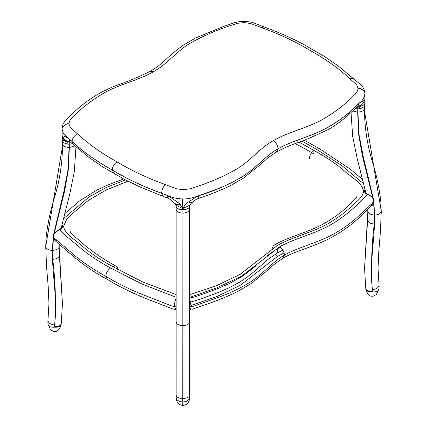 <?xml version="1.0" encoding="UTF-8"?>
<svg xmlns="http://www.w3.org/2000/svg" width="427" height="427" viewBox="0 0 427 427"><rect width="100%" height="100%" fill="white"/><g stroke="black" fill="none" stroke-linecap="round" stroke-linejoin="round"><path stroke-width="0.64" d="M373.86 201.282L373.582 202.756L370.012 205.435M373.844 200.877L373.887 201.069C373.55 198.977 373.033 197.744 372.339 197.37C371.88 196.468 367.914 194.322 367.855 194.413L367.562 194.621C371.218 195.913 373.315 198.112 373.855 201.224C370.919 205.227 370.609 204.533 368.827 206.567L356.118 218.368C350.247 223.567 343.281 228.482 335.232 233.121C319.118 242.547 297.085 247.58 284.435 255.079L282.93 258.223M367.85 194.413C366.206 193.383 365.501 192.689 365.726 192.321L357.271 158.865L352.659 136.181L351.037 112.659M365.683 191.894L364.439 191.029C364.493 192.438 365.448 193.607 367.311 194.525C357.223 205.141 346.409 215.646 331.101 224.506C315.916 233.638 294.817 238.175 279.664 246.822C282.557 248.818 284.147 251.567 284.435 255.079C271.439 262.386 262.728 275.105 246.395 284.409C238.362 289.058 229.843 293.077 220.839 296.466L197.018 304.985C195.091 305.481 196.244 305.625 191.152 306.719M189.636 298.014L191.147 306.709L190.325 309.623L189.636 309.58M189.636 297.411L216.601 287.921L241.335 276.328L279.664 246.822M107.332 279.402C94.613 272.501 83.35 264.884 73.545 256.552L55.622 241.17C55.206 241.025 54.512 239.942 53.546 237.93L53.322 236.531C53.706 233.692 55.558 231.578 58.873 230.196L59.903 229.758C61.632 228.845 62.518 227.714 62.561 226.363L61.942 224.458M107.241 279.349L105.859 276.274C106.142 272.773 107.732 270.019 110.63 268.017C99.496 262.029 89.526 255.421 80.708 248.183C73.599 242.05 65.886 236.515 59.903 229.758L59.332 229.662C58.926 229.699 54.832 232.181 54.699 232.848C53.519 234.733 53.049 235.912 53.3 236.398L53.332 236.227M61.317 227.233L62.561 226.363M61.28 227.612L59.332 229.662M176.154 294.587L142.655 281.98L112.925 266.688C115.824 265.338 117.414 266.256 117.697 269.437M272.597 248.247C272.88 245.066 274.465 244.153 277.363 245.498L240.187 274.315L216.292 285.78L189.636 294.726M176.154 309.49L175.598 309.516L174.696 306.607C174.403 303.373 174.921 300.491 176.255 297.966M191.147 305.46L217.199 296.429L240.705 285.006L277.363 256.504L274.967 254.375M127.935 181.235L106.483 189.802L88.127 200.53L73.503 212.705L66.847 219.046L63.511 226.294C65.059 234.946 77.143 240.844 84.338 247.879C92.798 254.738 102.325 261.009 112.925 266.688M63.244 218.87L89.158 196.895L106.158 187.56L125.431 179.938M277.363 245.498C292.831 236.622 314.507 232.042 329.804 222.606C337.495 218 344.205 213.068 349.926 207.81C354.874 202.467 363.526 197.616 363.489 190.954C361.941 182.302 349.857 176.399 342.662 169.37C334.202 162.511 324.675 156.239 314.075 150.56C311.176 152.551 309.586 155.305 309.303 158.817M319.727 148.89L316.37 149.231L302.033 141.113M365.683 191.75L364.871 190.944L364.439 191.029M284.126 252.949L277.363 256.504M299.188 142.164L314.075 150.56M355.323 108.639L357.735 108.858L357.735 106.12L359.539 106.83L364.733 104.321L364.781 100.868L364.3 100.382L359.027 103.307C350.012 113.086 338.013 121.962 323.036 129.941C307.856 137.435 289.49 141.903 278.02 148.879L278.02 148.809C291.305 140.825 313.434 135.973 329.719 126.344C338.088 121.396 345.32 116.085 351.41 110.401L359.208 103.067C362.326 101.002 364.215 97.922 364.871 93.823L364.871 93.817C365.955 92.632 361.167 87.69 358.216 88.469L356.887 92.28C347.573 102.613 335.83 111.863 321.654 120.03C306.976 127.977 287.483 132.327 273.307 140.654C276.173 142.629 277.742 145.345 278.02 148.809C264.649 156.197 256.456 168.361 240.828 177.632C232.507 182.537 223.476 186.775 213.73 190.341L199.478 195.443C196.308 196.575 189.919 199.195 182.777 198.955L182.777 208.52L189.839 205.152L191.429 203.055L191.558 202.062M352.857 110.977L357.666 112.221L357.997 106.403M364.541 108.341C364.119 110.641 361.915 111.895 357.922 112.098L357.997 108.858L359.411 108.741C362.656 108.132 364.391 106.851 364.615 104.903L364.541 108.373L364.615 104.903M378.936 288.86C378.546 291.129 376.368 292.116 372.403 291.828C368.437 292.116 366.259 291.129 365.87 288.86L365.907 289.271C366.948 293.963 369.782 296.05 370.892 296.114L372.867 296.327L376.251 294.635L378.893 289.276L379.064 285.327C378.642 287.665 376.449 289.111 372.477 289.671C369.152 264.793 374.815 239.953 374.655 215.069L373.806 201.96M182.895 208.515L183.023 401.967C187.042 401.695 189.246 400.152 189.636 397.345L189.487 206.849C188.542 208.654 186.391 209.62 183.023 209.742L183.023 208.515M175.438 204.223L175.972 205.195L182.564 208.525L180.162 204.405L178.203 202.622L170.987 197.68L166.669 195.23L161.641 193.298L170.053 196.463C173.49 197.947 177.707 198.779 182.713 198.95L182.772 209.742C179.265 209.604 177.093 208.584 176.25 206.684L176.068 205.446L176.25 206.684M189.636 330.599L189.636 396.806M189.636 397.446L189.631 397.697C189.609 400.398 188.526 402.661 186.38 404.47L183.023 405.65L179.409 404.47C177.264 402.661 176.18 400.398 176.159 397.697L176.154 206.06M183.023 401.967L183.023 405.65M182.895 209.742L182.772 401.967C178.753 401.695 176.548 400.152 176.154 397.345L176.154 397.446M182.772 401.967L182.772 405.65M73.289 144.545L88.901 157.317L102.608 166.797L113.753 173.202L112.274 170.069C96.598 161.374 83.19 151.873 72.04 141.567L68.699 138.663L65.822 136.96C64.173 136.106 63.132 135.765 62.7 135.935L62.337 136.378L62.267 139.672L67.792 142.308L69.702 141.444M62.134 138.994L62.123 137.483M62.123 138.668L62.128 129.333C61.066 128.153 65.817 123.125 68.784 123.809L70.407 127.582L77.586 133.934C88.715 144.193 101.85 153.496 116.987 161.844C114.126 163.819 112.552 166.541 112.274 169.999C127.337 179.052 143.792 186.791 161.641 193.228C161.876 189.748 163.103 186.866 165.329 184.592C147.561 178.166 131.447 170.587 116.987 161.844M62.267 139.672L62.385 140.243C62.641 142.266 64.472 143.563 67.882 144.118L69.003 144.198L69.003 141.994M62.7 135.935C63.575 139.293 65.763 141.172 69.265 141.572L69.265 144.198L72.419 143.792M62.385 140.243L62.481 146.621L45.732 246.539L46.607 267.382L48.203 286.517L48.956 303.757L47.856 322.022L48.107 324.616L50.749 329.975L54.133 331.667L56.108 331.453C57.218 331.389 60.052 329.302 61.093 324.616L61.248 323.607M48.064 324.194C48.454 326.463 50.632 327.456 54.597 327.167C58.563 327.456 60.741 326.463 61.13 324.194M68.784 123.809L70.113 119.966C79.427 109.632 91.17 100.382 105.346 92.216C120.024 84.268 139.517 79.918 153.693 71.592C168.115 63.409 175.646 52.153 189.412 43.682C203.631 35.468 219.649 28.689 237.476 23.341L244.111 22.572L244.169 21.35C240.433 21.115 235.581 22.129 229.619 24.382L222.713 26.794L195.507 38.024L183.61 44.963C176.885 49.756 170.848 54.715 165.511 59.833C162.425 62.47 158.305 66.761 150.416 71.229L150.235 71.341M153.693 71.592L150.416 71.229M68.784 123.777C65.833 122.837 61.045 127.924 62.128 129.29L62.128 138.866M313.429 50.124L302.108 43.559C291.748 38.195 280.811 33.311 269.293 28.903L253.569 22.877C252.538 22.263 249.421 21.756 244.217 21.35L244.111 22.572L250.665 23.506L261.671 27.654C279.439 34.08 295.553 41.659 310.013 50.402L311.865 49.772L313.263 50.028M310.013 50.402C325.15 58.75 338.285 68.053 349.414 78.312L356.593 84.663L358.216 88.469M364.871 93.78C365.934 92.36 361.183 87.439 358.216 88.437M163.013 196.372L161.641 193.298C143.798 186.861 127.342 179.121 112.274 170.069L112.274 169.999C96.603 161.305 83.19 151.804 72.04 141.497C72.393 138.086 74.245 135.562 77.586 133.934M174.723 203.337L178.203 202.622M180.162 204.405L175.486 204.303L174.739 203.348C169.236 198.325 170.522 199.724 167.987 198.283L166.669 195.23M68.699 138.663L69.959 141.657M276.493 152.028L278.02 148.879C265.941 155.503 258.202 166.103 245.221 174.867C231.402 183.514 216.025 190.442 199.094 195.646L194.68 197.968L186.989 202.98L185.329 204.474L182.927 208.515M357.735 106.12C361.258 105.736 363.446 103.825 364.3 100.382M188.275 202.008L191.435 203.055L195.043 200.167L197.776 198.694M357.842 106.238L359.027 103.307M199.094 195.646L197.824 198.678C208.686 195.112 219.035 191.05 228.872 186.482L243.064 178.47L257.695 166.792L267.798 157.931L276.563 151.991M314.021 154.03L302.631 147.443L295.137 143.664M282.839 250.051L277.31 253.035L277.31 248.904L280.261 247.212M189.711 298.11L194.76 296.909L208.152 292.223L219.035 288.07L229.368 283.517L243.182 275.794L255.741 266.032M266.875 256.168L271.513 252.544L277.31 248.904M277.31 253.035L268.61 258.879L253.777 271.86L247.084 277.192L239.269 282.37L229.368 287.649L219.035 292.201L201.683 298.633L190.986 302.006M189.62 306.036L191.147 306.709M371.607 205.707L373.897 205.787L374.399 214.962L374.239 224.02C371.511 246.438 370.876 268.871 372.323 291.337L372.477 289.671M357.666 112.221L358.579 133.897L362.309 155.407L372.787 197.914M373.561 202.926L373.897 205.787M53.53 237.876L53.322 236.531C55.595 240.129 55.985 239.168 57.165 240.609L75.243 255.965C84.167 263.299 94.372 270.067 105.859 276.274C116.608 282.904 128.335 288.796 141.038 293.952L171.819 305.994L174.696 306.607L176.186 305.945M110.63 268.017L141.636 283.875L176.154 297.293M74.794 145.847L69.334 147.561L68.411 169.322L64.653 190.912L54.154 233.58M53.503 237.796L52.601 250.302L52.761 259.36C55.489 281.772 56.124 304.211 54.677 326.671C58.648 326.746 60.842 325.646 61.258 323.378L62.438 303.757L59.374 255.346C58.953 257.662 56.748 259.002 52.761 259.36M57.154 240.598L53.103 241.127M61.317 227.089L62.561 226.219M316.37 149.231L341.963 165.687L363.868 183.994M365.058 189.118L364.439 190.88M359.411 108.741L359.539 106.83M373.385 198.907L363.041 155.775L358.936 134.057L357.922 112.098M364.535 108.405L364.519 111.282L381.268 211.205C380.847 213.511 378.642 214.797 374.655 215.069M364.519 111.282L364.541 108.373M381.268 211.205L380.393 232.048L378.797 251.177L378.044 268.418L379.043 284.894M372.323 291.337C368.352 291.406 366.158 290.307 365.742 288.038L364.562 268.423L367.626 220.012C368.047 222.323 370.252 223.663 374.239 224.02M364.562 268.3L365.752 288.268M367.786 211.205L367.796 212.865L367.786 211.205C368.207 213.5 370.412 214.754 374.399 214.962M367.626 220.012L367.796 212.71M364.519 111.212L381.268 211.007M364.519 111.137C364.706 128.938 367.567 146.6 373.107 164.123C376.806 176.378 379.384 188.905 380.841 201.704L381.279 212.801M378.044 268.343L379.144 286.624M367.796 212.721L364.562 268.273L367.636 219.67M367.626 219.862L367.796 212.795M189.487 206.849L189.807 205.222M183.023 213.142C187.01 212.892 189.214 211.6 189.636 209.257M183.023 325.662C187.01 325.422 189.214 324.162 189.636 321.889M176.154 395.237C176.575 397.211 178.78 398.306 182.772 398.514L183.023 398.514C187.01 398.306 189.214 397.211 189.636 395.237M182.772 213.142C178.78 212.892 176.575 211.6 176.154 209.257M182.772 325.662C178.78 325.422 176.575 324.162 176.154 321.889M62.337 136.378C63.089 139.709 65.315 141.572 69.014 141.967M69.377 141.23L73.236 144.502L72.04 141.497C69.115 138.332 62.796 135.535 62.128 129.333L62.128 138.903M67.792 142.308L67.882 144.118M62.385 140.307L62.459 143.68C62.881 145.981 65.085 147.23 69.078 147.432L69.265 144.198L69.334 147.561M62.481 146.546L45.732 246.347M48.956 303.682L47.957 320.234M45.732 246.395L46.159 237.044C47.616 224.244 50.194 211.717 53.893 199.462C59.433 181.934 62.294 164.278 62.481 146.477M54.677 326.671L54.523 325.011C50.551 324.451 48.358 323.004 47.936 320.666L47.856 321.963M59.374 255.346L59.204 248.05L62.438 303.613L59.364 255.01M59.374 255.202L59.204 248.13M45.732 246.539C46.153 248.845 48.358 250.137 52.345 250.409L53.3 236.483M53.503 235.01L63.863 191.488L68.042 169.588L69.078 147.432M62.481 146.621L62.459 143.712M54.523 325.011C57.848 300.133 52.185 275.292 52.345 250.409M59.214 246.539L59.204 248.204L59.214 246.539C58.793 248.84 56.588 250.094 52.601 250.302M150.304 71.298C138.524 77.063 126.451 82.069 114.084 86.313L103.649 91.042C91.298 97.671 80.954 105.213 72.617 113.667L66.281 119.72C63.474 122.576 62.086 125.677 62.123 129.018L62.123 129.023M182.868 189.673L176.335 188.739L165.329 184.592M273.307 140.654C258.885 148.836 251.354 160.093 237.588 168.564C223.369 176.773 207.351 183.557 189.524 188.905L182.921 189.673M353.844 78.781L349.414 78.312M261.671 27.654L264.116 26.896M364.871 101.994L364.871 94.372M283.058 258.154C287.825 255.303 295.26 252.117 305.364 248.599C315.169 245.098 323.543 241.57 330.493 238.015C343.127 231.087 353.748 223.262 362.368 214.53L372.024 205.307C372.766 205.099 373.449 203.455 374.063 200.386M192.123 309.287L201.64 305.967C214.082 301.916 225.856 297.224 236.953 291.887L251.14 283.565L265.514 271.951L273.872 264.543L283.032 258.175M175.593 309.522L173.004 308.999L151.51 300.709C137.403 295.335 124.257 289.191 112.077 282.29L107.177 279.311M61.274 227.66L69.729 194.2L74.341 171.521L75.969 146.621M116.293 266.347C101.322 258.105 88.288 248.877 77.191 238.656L71.795 233.969C70.604 232.71 70.087 231.904 70.247 231.562M123.568 178.945L107.316 185.217L96.705 190.143L79.411 201.042L64.525 213.831M356.753 196.692L355.387 198.934L350.017 204.063C341.958 212.246 332.025 219.43 320.229 225.611C305.711 233.003 287.456 237.161 273.835 245.258M319.668 148.852L350.263 169.119L362.769 179.623M319.748 148.895L304.366 140.243M364.733 104.321L364.615 104.967M367.748 209.395L367.786 211.232M365.907 289.271L365.758 288.294M379.144 286.554L378.044 268.273M381.268 211.034L381.279 212.79M189.769 205.323L189.636 206.06M47.856 321.889L48.956 303.613M62.438 303.613L61.242 323.634M59.268 244.329L59.214 246.571M364.866 93.577C364.562 89.782 362.998 86.676 360.164 84.263L338.115 65.907L324.413 56.428L313.263 50.023M167.987 198.277L140.958 187.384L124.428 179.409L113.587 173.1M364.877 103.531L364.877 94.095M276.68 151.927C282.658 148.548 289.447 145.554 297.053 142.954L307.349 139.111L328.176 129.578C334.981 125.629 341.066 121.332 346.446 116.694L358.274 105.848"/></g></svg>
